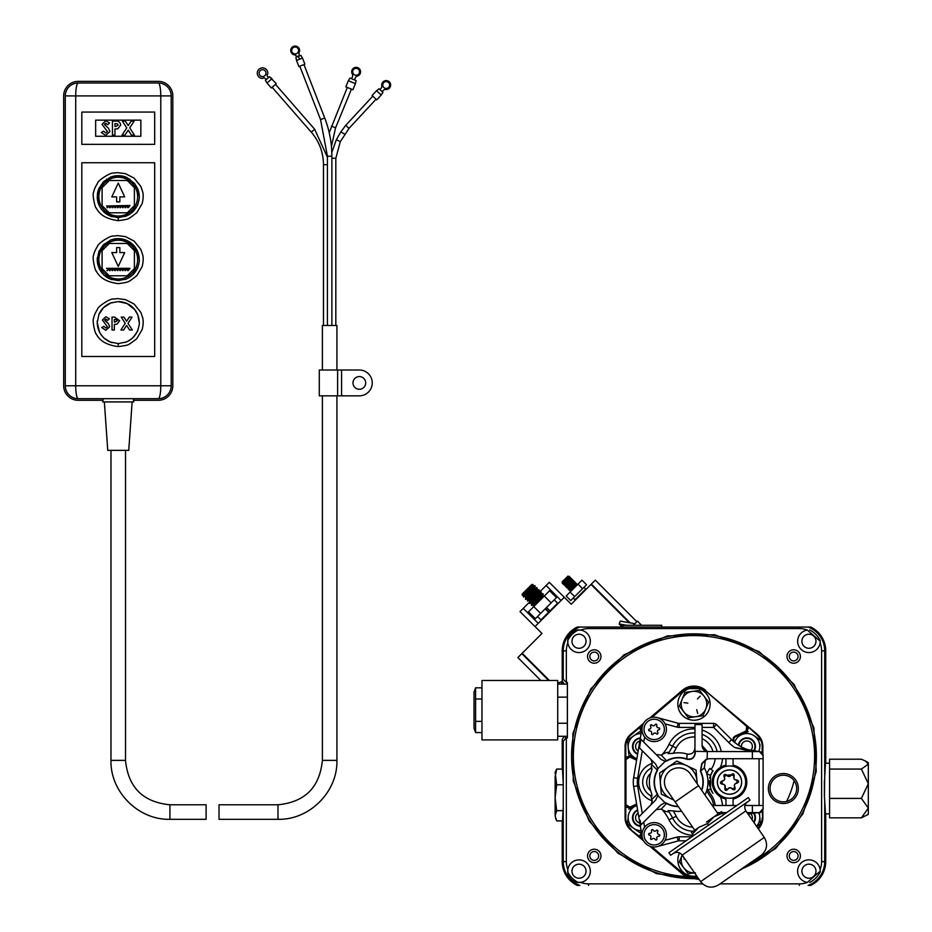 <?xml version="1.0" encoding="UTF-8"?>
<svg xmlns="http://www.w3.org/2000/svg" width="932" height="932" viewBox="0 0 932 932"><rect width="100%" height="100%" fill="white"/><g stroke="black" fill="none" stroke-linecap="round" stroke-linejoin="round"><path stroke-width="1.4" d="M820.125 869.591A11.3 11.3 0 0 0 797.641 870.663A11.3 11.3 0 0 0 807.345 882.383L820.242 871.187L820.125 869.591A22.228 22.228 0 0 0 821.605 861.634L821.605 650.827L825.717 650.827L825.717 763.203L825.717 650.827A26.341 26.341 0 0 0 810.735 627.061L577.211 627.061A26.341 26.341 0 0 0 562.229 650.827L562.229 680.791L562.672 650.827L566.341 650.827L566.341 682.399L563.243 679.288L563.243 650.827A25.327 25.327 0 0 1 579.832 627.061L661.685 627.061L661.685 625.279L622.926 625.279L622.926 627.061M661.685 627.061L808.114 627.061A25.327 25.327 0 0 1 824.703 650.827L824.703 776.962L825.496 763.203M562.462 769.075L563.243 783.393L563.243 741.091L566.341 737.981L566.341 861.634L562.229 861.634L562.229 820.894L562.229 861.634A26.341 26.341 0 0 0 577.211 885.4L579.832 885.4A25.327 25.327 0 0 1 563.243 861.634L563.243 806.564L562.462 820.894M567.378 710.196L567.378 682.399L567.378 737.981L566.341 737.981M557.72 684.088L567.378 684.088L567.378 682.399L566.341 682.399M808.114 885.4L810.735 885.4A26.341 26.341 0 0 0 825.717 861.634L825.717 813.834L825.717 861.634L824.703 861.634A25.327 25.327 0 0 1 808.114 885.4L810.735 885.4C820.288 880.356 825.286 872.434 825.717 861.634M815.966 871.187A7.025 7.025 0 0 1 808.929 878.224A7.025 7.025 0 0 1 801.904 871.187A7.025 7.025 0 0 1 808.929 864.162A7.025 7.025 0 0 1 815.966 871.187A7.025 7.025 0 0 0 805.423 865.106A7.025 7.025 0 0 0 805.423 877.28A7.025 7.025 0 0 0 815.966 871.187M586.042 871.187A7.025 7.025 0 0 1 579.005 878.224A7.025 7.025 0 0 1 571.98 871.187A7.025 7.025 0 0 1 579.005 864.162A7.025 7.025 0 0 1 586.042 871.187A7.025 7.025 0 0 0 575.498 865.106A7.025 7.025 0 0 0 575.498 877.28A7.025 7.025 0 0 0 586.042 871.187M815.966 641.263A7.025 7.025 0 0 1 808.929 648.288A7.025 7.025 0 0 1 801.904 641.263A7.025 7.025 0 0 1 808.929 634.238A7.025 7.025 0 0 1 815.966 641.263A7.025 7.025 0 0 0 805.423 635.181A7.025 7.025 0 0 0 805.423 647.356A7.025 7.025 0 0 0 815.966 641.263M586.042 641.263A7.025 7.025 0 0 1 579.005 648.288A7.025 7.025 0 0 1 571.98 641.263A7.025 7.025 0 0 1 579.005 634.238A7.025 7.025 0 0 1 586.042 641.263A7.025 7.025 0 0 0 575.498 635.181A7.025 7.025 0 0 0 575.498 647.356A7.025 7.025 0 0 0 586.042 641.263M786.62 801.427A103.079 103.079 0 0 0 794.111 780.678M563.243 741.091C562.893 755.992 562.555 755.503 562.229 739.589L562.229 769.075L562.229 739.589M564.128 736.292L562.229 739.542M563.243 806.564L563.243 783.393M590.317 871.187A11.3 11.3 0 0 0 579.809 859.921A11.3 11.3 0 0 0 567.821 869.591A11.3 11.3 0 0 0 580.601 882.383A11.3 11.3 0 0 0 590.317 871.187M566.341 861.634A22.228 22.228 0 0 0 567.821 869.591C567.856 878.061 572.12 882.324 580.601 882.383A22.228 22.228 0 0 0 588.57 883.862L588.57 885.4M562.229 861.634L562.229 861.634C562.66 872.434 567.658 880.356 577.211 885.4L579.832 885.4M824.703 776.962L824.436 796.557L825.496 813.834M807.345 630.079A11.3 11.3 0 0 0 808.405 652.551A11.3 11.3 0 0 0 820.242 641.263L807.345 630.079A22.228 22.228 0 0 0 799.376 628.599L588.57 628.599A22.228 22.228 0 0 0 580.601 630.079C572.132 630.114 567.868 634.377 567.821 642.859A11.3 11.3 0 0 0 579.809 652.54A11.3 11.3 0 0 0 580.601 630.079A11.3 11.3 0 0 0 567.821 642.859A22.228 22.228 0 0 0 566.341 650.827M821.605 650.827A22.228 22.228 0 0 0 820.125 642.859L820.242 641.263M825.717 650.827C825.286 640.028 820.288 632.106 810.735 627.061L808.114 627.061M579.832 627.061L577.211 627.061C567.658 632.106 562.66 640.028 562.229 650.827L562.229 680.849L564.128 684.088M598.67 656.512A4.415 4.415 0 0 0 592.041 652.68A4.415 4.415 0 0 0 592.041 660.334A4.415 4.415 0 0 0 598.67 656.512M600.965 656.512A6.722 6.722 0 0 0 590.888 650.687A6.722 6.722 0 0 0 590.888 662.326A6.722 6.722 0 0 0 600.965 656.512M798.107 855.949A4.415 4.415 0 0 0 791.489 852.128A4.415 4.415 0 0 0 791.489 859.77A4.415 4.415 0 0 0 798.107 855.949M800.413 855.949A6.722 6.722 0 0 0 790.336 850.135A6.722 6.722 0 0 0 790.336 861.762A6.722 6.722 0 0 0 800.413 855.949M598.67 855.949A4.415 4.415 0 0 0 592.041 852.128A4.415 4.415 0 0 0 592.041 859.77A4.415 4.415 0 0 0 598.67 855.949M600.965 855.949A6.722 6.722 0 0 0 590.888 850.135A6.722 6.722 0 0 0 590.888 861.762A6.722 6.722 0 0 0 600.965 855.949M798.107 656.512A4.415 4.415 0 0 0 791.489 652.68A4.415 4.415 0 0 0 791.489 660.334A4.415 4.415 0 0 0 798.107 656.512M800.413 656.512A6.722 6.722 0 0 0 790.336 650.687A6.722 6.722 0 0 0 790.336 662.326A6.722 6.722 0 0 0 800.413 656.512M562.229 650.827L562.823 650.827L563.243 679.288M798.34 788.519A14.982 14.982 0 0 0 775.867 775.541A14.982 14.982 0 0 0 775.867 801.497A14.982 14.982 0 0 0 798.34 788.519M686.674 876.616A120.612 120.612 0 0 1 674.558 637.185A120.612 120.612 0 0 1 750.213 862.927M698.487 878.55A122.407 122.407 0 0 1 571.572 756.225A122.407 122.407 0 0 1 812.11 724.199A122.407 122.407 0 0 1 741.324 869.102M796.662 788.519A13.304 13.304 0 0 1 776.706 800.04A13.304 13.304 0 0 1 776.706 776.997A13.304 13.304 0 0 1 796.662 788.519M762.411 817.748A15.529 15.529 0 0 1 758.089 828.501A15.506 15.506 0 0 0 762.376 817.748M625.535 757.669L625.535 746.45L625.558 757.611M625.558 759.37L625.558 804.829M625.558 806.588L625.558 817.748L625.535 806.529M640.179 727.181L641.134 726.366M682.748 690.903A17.3 17.3 0 0 1 686.371 688.527M702.332 688.934A17.3 17.3 0 0 1 705.198 690.903M746.812 726.366L747.767 727.181M689.633 875.672L686.558 875.672L682.923 873.773A17.568 17.568 0 0 1 682.573 873.494L682.271 873.855A18.046 18.046 0 0 0 697.917 877.723L684.904 875.556A3.099 3.099 -164.8 0 0 686.465 875.975A3.099 3.099 -95.2 0 1 684.904 875.556L684.973 875.218A1.549 1.002 -58.4 0 0 685.766 875.206L686.465 875.975L697.555 877.198M643.057 839.825L640.96 838.031L642.731 839.021M651.829 846.78L682.83 873.191A17.172 17.172 0 0 0 683.168 873.47L685.766 875.206M651.002 846.582L682.83 873.191M636.673 804.409L629.974 807.531L625.558 804.724L625.558 759.475L629.974 756.668L636.673 759.79M625.756 757.285L625.756 746.45L625.756 757.285L629.659 756.167L636.731 759.475M636.603 760.197L629.799 757.029L629.659 756.167M762.714 810.339L762.714 817.748L762.19 811.155A4.031 4.031 0 0 0 762.889 809.908M757.961 828.315A15.308 15.308 0 0 0 762.19 817.748M694.957 727.403L679.218 727.403L679.218 723.372L713.644 723.372A4.031 4.031 0 0 1 716.487 724.56L731.608 739.682A40.658 40.658 0 0 0 759.079 751.565A40.658 40.658 0 0 1 732.96 740.963L733.135 738.936A3.472 3.472 0 0 1 735.127 736.105L746.113 730.979L746.73 726.471L705.373 690.705L746.986 726.168L746.287 731.34L735.43 736.746A2.761 2.761 0 0 0 733.845 739.006L733.333 741.301M746.73 726.471L747.581 726.249L756.807 734.789L747.581 726.249M698.301 688.527L701.47 688.212C696.472 686.383 691.474 686.383 686.465 688.212L689.633 688.527M686.232 689.913L683.168 690.728A17.172 17.172 0 0 0 682.83 691.008L682.573 690.705A17.568 17.568 0 0 1 682.923 690.426L684.904 688.643A3.099 3.099 -84.8 0 1 686.465 688.212A3.099 3.099 -15.2 0 0 684.904 688.643L703.043 688.643L705.023 690.426A17.568 17.568 0 0 1 705.373 690.705L757.25 734.288A15.984 15.984 0 0 1 762.865 746.45L762.865 754.221M701.47 688.212A3.099 3.099 84.8 0 1 703.043 688.643A3.099 3.099 15.2 0 0 701.47 688.224M682.83 691.008L651.829 717.419M642.731 725.178L640.96 726.168L643.057 724.374M643.639 840.932L630.696 829.911A15.984 15.984 0 0 1 625.081 817.748L625.081 746.45A15.984 15.984 0 0 1 630.696 734.288L643.639 723.267M649.802 718.001L682.271 690.344A18.046 18.046 0 0 1 705.675 690.344M684.973 688.981L686.558 688.527L685.055 689.913M705.116 691.008A17.172 17.172 0 0 0 704.778 690.728L701.714 689.913M702.891 689.913L702.18 688.993A1.549 1.002 -58.4 0 1 702.973 688.981L702.18 688.993M733.845 739.006L733.624 741.557M757.25 734.288L757.145 734.404A15.832 15.832 0 0 1 762.714 746.45L762.19 746.45A15.308 15.308 0 0 0 756.807 734.789M748.524 727.729L746.858 731.41L735.43 736.746M762.865 809.978L762.865 817.748A15.984 15.984 0 0 1 758.357 828.874M762.865 817.748L762.714 817.748A15.832 15.832 0 0 1 758.264 828.746M685.055 874.286L686.232 874.286M641.216 726.471L641.577 730.839M629.799 757.029L625.954 759.475L625.954 804.724L629.799 807.17L636.603 804.001L641.577 833.359L641.216 837.728M722.533 805.481A28.671 28.671 0 0 0 720.343 796.744M720.343 767.455A28.671 28.671 0 0 0 722.533 758.718M641.134 837.833L640.179 837.018M686.371 875.661A17.3 17.3 0 0 1 685.614 875.264M682.271 873.855L649.802 846.198M639.422 836.458L640.366 837.95L630.801 829.795L639.422 836.458L641.449 832.614M630.696 829.911L630.801 829.795A15.832 15.832 0 0 1 625.232 817.748L625.756 817.748A15.308 15.308 0 0 0 631.139 829.398M636.731 804.724L629.659 808.032L625.756 806.914L625.756 817.748M625.081 817.748L625.232 805.236L625.756 806.914M640.366 837.95L640.96 838.031L641.507 832.94M641.449 731.585L639.422 727.729L631.139 734.789A15.308 15.308 0 0 0 625.756 746.45M641.507 731.259L640.96 726.168L639.422 727.729M639.841 741.091A5.487 5.487 0 0 0 638.152 751.099M637.698 753.778A8.073 8.073 0 0 1 640.296 738.412M638.152 813.1A5.487 5.487 0 0 0 639.841 823.107M640.296 825.787A8.073 8.073 0 0 1 637.698 810.409M750.679 750.411A5.487 5.487 0 0 0 746.66 740.963A5.487 5.487 0 0 0 741.406 746.905M738.866 745.437A8.073 8.073 0 0 1 747.382 738.389A8.073 8.073 0 0 1 753.545 751.017M751.996 819.729A5.487 5.487 0 0 0 750.679 813.776M753.545 813.182A8.073 8.073 0 0 1 753.662 822.129M758.741 812.646A12.92 12.92 0 0 1 759.755 816.63L760.396 824.051L756.772 826.591L760.396 824.051L760.279 822.723M759.394 812.611L759.755 816.63A12.92 12.92 0 0 1 756.563 826.3M754.081 813.1A8.574 8.574 0 0 1 753.976 822.572M641.123 830.668A12.92 12.92 0 0 1 633.655 828.327L627.551 824.051L628.191 816.63A12.92 12.92 0 0 1 636.871 805.539M641.321 831.88L639.76 832.614L633.655 828.327A12.92 12.92 0 0 1 628.191 816.63L628.366 814.638M640.377 826.3A8.574 8.574 0 0 1 637.604 809.896M627.551 824.051L631.127 826.567M636.183 830.109L639.76 832.614M628.844 809.197L635.601 806.04M639.76 731.585L641.321 732.319L639.76 731.585L633.655 735.861L639.76 731.585M636.871 758.66A12.92 12.92 0 0 1 628.191 747.569L627.551 740.148L633.655 735.861A12.92 12.92 0 0 0 628.191 747.569L628.727 753.673M628.646 739.379L627.551 740.148L627.667 741.476M641.123 733.531A12.92 12.92 0 0 0 633.655 735.861M637.604 754.291A8.574 8.574 0 0 1 640.377 737.899M635.601 758.159L628.844 755.002M738.4 745.146A8.574 8.574 0 0 1 749.922 738.424A8.574 8.574 0 0 1 754.081 751.099M734.614 742.396A12.92 12.92 0 0 1 759.755 747.569A12.92 12.92 0 0 1 758.741 751.553M760.023 744.493L759.755 747.569M754.291 735.861L760.396 740.148L754.291 735.861M741.418 734.742L748.186 731.585M171.208 385.766L160.782 385.766A12.92 2.493 90 0 1 158.289 398.686A12.92 12.92 0 0 0 171.208 385.766L171.208 95.914A12.92 12.92 0 0 0 158.289 82.995L78.206 82.995A12.92 12.92 0 0 0 65.287 95.914L75.713 95.914L75.713 385.766L160.782 385.766L160.782 95.914L171.208 95.914A12.92 12.92 0 0 0 158.289 82.995L78.206 82.995A12.92 12.92 0 0 0 65.287 95.914L65.287 385.766A12.92 12.92 0 0 0 78.206 398.686L103.091 398.686L103.091 400.294L78.206 400.294A14.528 14.528 0 0 1 63.679 385.766L63.679 95.914A14.528 14.528 0 0 1 78.206 81.375L158.289 81.375A14.528 14.528 0 0 1 172.816 95.914L172.816 385.766A14.528 14.528 0 0 1 158.289 400.294L133.404 400.294L133.404 398.686M129.932 179.212A33.89 33.89 0 0 1 127.94 179.876M108.555 179.876A33.89 33.89 0 0 1 106.563 179.212M110.617 177.092A30.663 30.663 0 0 0 113.949 177.756M122.546 177.756A30.663 30.663 0 0 0 125.878 177.092M122.605 176.113A29.055 29.055 0 0 1 113.89 176.113M133.754 400.294L133.754 401.913L102.753 401.913L102.753 400.294M132.134 401.913L128.744 450.354L107.751 450.354L104.361 401.913M206.112 804.77L206.112 819.31L169.915 819.31L169.915 804.77L206.112 804.77M158.289 398.686L78.206 398.686A12.92 2.493 -90 0 1 75.713 385.766L65.287 385.766A12.92 12.92 0 0 0 78.206 398.686A12.92 12.92 0 0 1 65.287 385.766M81.818 356.502L154.677 356.502L154.677 162.739L81.818 162.739L81.818 356.502M118.248 346.611C106.959 345.143 99.619 340.914 96.241 333.924C95.588 335.415 91.732 319.967 93.759 317.905C93.794 316.251 95.041 313.373 97.487 309.238C97.802 306.442 110.524 298.252 113.366 299.032L117.653 298.59L125.494 299.626L134.103 304.042L140.814 312.313L142.736 317.917C143.493 321.144 143.295 325.035 142.142 329.578L136.748 338.724L130.037 343.768C128.15 344.001 131.703 344.887 118.248 346.611L118.248 343.582L126.263 341.997C129.059 340.914 134.534 336.58 133.078 337.442C140.79 327.26 136.247 332.083 137.621 330.674C137.505 331.617 139.905 323.334 139.241 322.612L137.843 315.063L134.744 309.61L127.078 303.552L118.271 301.607L110.698 303.005L103.405 307.758L98.874 314.527L97.254 322.623L99.503 332.037C100.54 334.483 105.281 339.586 104.337 338.316L110.221 341.986L118.248 343.582M118.248 283.643C106.959 282.163 99.619 277.946 96.241 270.956C95.588 272.447 91.732 256.999 93.759 254.925C93.794 253.283 95.041 250.393 97.487 246.269C97.802 243.473 110.524 235.283 113.366 236.064L117.653 235.61L125.494 236.646L134.103 241.073L140.814 249.345L142.736 254.949C143.493 258.176 143.295 262.067 142.142 266.599L136.748 275.755L130.037 280.8C128.15 281.033 131.703 281.918 118.248 283.643M118.248 220.663C106.959 219.195 99.619 214.966 96.241 207.987C95.588 209.479 91.732 194.031 93.759 191.957C93.794 190.314 95.041 187.425 97.487 183.301C97.802 180.505 110.524 172.315 113.366 173.096L117.653 172.641L125.494 173.678L134.103 178.105L140.814 186.377L142.736 191.969C143.493 195.207 143.295 199.087 142.142 203.63L136.748 212.776L130.037 217.82C128.15 218.053 131.703 218.938 118.248 220.663L118.248 217.645L126.263 216.049C129.059 214.966 134.534 210.632 133.078 211.506C140.79 201.324 136.247 206.147 137.621 204.737C137.505 205.669 139.905 197.386 139.241 196.664L137.843 189.114L134.744 183.674L127.078 177.604L118.271 175.659L110.698 177.068L103.405 181.81L98.874 188.579L97.254 196.675L99.503 206.1C100.54 208.547 105.281 213.649 104.337 212.38L110.221 216.049L118.248 217.645M125.086 216.492A20.993 20.993 0 0 0 137.621 204.737M139.241 196.652A20.993 20.993 0 0 0 138.355 190.641M138.099 189.825A20.993 20.993 0 0 0 137.656 188.637M127.078 177.604A20.993 20.993 0 0 0 110.232 177.255M99.153 187.926A20.993 20.993 0 0 0 97.347 194.672M97.254 196.64A20.993 20.993 0 0 0 112.213 216.76M118.248 280.614L126.263 279.017C129.059 277.934 134.534 273.6 133.078 274.474C140.79 264.292 136.247 269.115 137.621 267.705C137.505 268.649 139.905 260.354 139.241 259.632L137.843 252.083L134.744 246.642L127.078 240.584L118.271 238.627L110.698 240.037L103.405 244.778L98.874 251.558L97.254 259.644L99.503 269.068C100.54 271.515 105.281 276.618 104.337 275.348L110.221 279.017L118.248 280.614M125.086 279.472A20.993 20.993 0 0 0 138.355 253.609M138.099 252.793A20.993 20.993 0 0 0 110.232 240.223M99.153 250.906A20.993 20.993 0 0 0 98.874 251.558M97.347 257.64A20.993 20.993 0 0 0 112.213 279.728M125.086 342.44A20.993 20.993 0 0 0 137.621 330.674M139.241 322.589A20.993 20.993 0 0 0 138.355 316.577M138.099 315.762A20.993 20.993 0 0 0 137.656 314.585M137.633 314.55A20.993 20.993 0 0 0 118.271 301.607M112.224 302.481A20.993 20.993 0 0 0 98.874 314.527M97.347 320.62A20.993 20.993 0 0 0 112.213 342.696M105.794 319.07L104.955 320.526L108.38 323.684L109.708 326.654L105.829 330.324L101.763 327.575L103.801 326.351L105.922 328.006L107.39 326.783L102.427 320.026L105.817 316.752L109.382 318.802L107.646 320.387L105.794 319.07L104.745 319.909L108.38 323.684M114.345 324.371L114.345 329.998L112.026 329.998L112.026 317.078L114.613 317.078L119.646 320.748L116.978 324.173L114.345 324.371M115.172 322.053L117.327 320.748L116.721 319.653L114.345 319.396L114.345 322.053L115.172 322.053M105.922 328.006L107.39 326.783M125.237 323.322L121.183 317.078L123.909 317.078L126.612 321.225L129.315 317.078L132.053 317.078L127.975 323.322L132.321 329.998L129.583 329.998L126.612 325.419L123.63 329.998L120.892 329.998L125.237 323.322M154.677 144.344L154.677 112.061L81.818 112.061L81.818 144.344L154.677 144.344M95.647 136.27L140.849 136.27L140.849 120.135L95.647 120.135L95.647 136.27M105.677 123.269L104.78 124.853L108.485 128.267L109.929 131.482L105.735 135.466L101.32 132.484L103.534 131.156L105.817 132.95L107.425 131.622L102.042 124.306L105.712 120.752L109.568 122.977L107.693 124.702L105.677 123.269L104.547 124.177L106.679 126.659M114.951 129L114.951 135.105L112.446 135.105L112.446 121.113L115.242 121.113C118.446 120.776 120.263 122.092 120.694 125.086L117.805 128.791L114.951 129M115.848 126.496L118.189 125.086L117.525 123.898L114.951 123.618L114.951 126.496L115.848 126.496M105.817 132.95L107.425 131.622M134.126 121.113L129.723 127.882L134.418 135.105L131.459 135.105L128.232 130.154L125.005 135.105L122.045 135.105L126.752 127.87L122.348 121.113L125.319 121.113L128.232 125.599L131.167 121.113L134.126 121.113M137.621 259.62A19.374 19.374 0 0 0 108.555 242.844A19.374 19.374 0 0 0 108.555 276.408A19.374 19.374 0 0 0 137.621 259.62M134.394 250.638L134.394 268.602L127.23 275.767L109.265 275.767L102.101 268.602L102.101 250.638L109.265 243.473L127.23 243.473L134.394 250.638M129.991 268.311L106.504 268.311L108.59 268.824L106.865 270.56L109.324 268.824L111.176 268.824L109.44 270.56L111.898 268.824L113.751 268.824L112.026 270.56L114.485 268.824L116.337 268.824L114.613 270.56L117.071 268.824L118.923 268.824L117.199 270.56L119.657 268.824L121.51 268.824L119.774 270.56L122.232 268.824L124.096 268.824L122.36 270.56L124.818 268.824L126.67 268.824L124.946 270.56L127.404 268.824L129.257 268.824L127.533 270.56L128.255 270.56L129.991 268.311L127.533 270.56M118.248 266.389L124.69 252.584L119.855 252.584L119.855 247.597L116.64 247.597L116.64 252.584L111.805 252.584L118.248 266.389L111.805 252.584L116.64 252.584M124.946 270.56L125.68 270.56M122.36 270.56L123.094 270.56M119.774 270.56L120.508 270.56M117.199 270.56L117.921 270.56M114.613 270.56L115.347 270.56M112.026 270.56L112.76 270.56M109.44 270.56L110.174 270.56M106.865 270.56L107.588 270.56M119.855 247.597L116.64 247.597M137.621 196.652A19.374 19.374 0 0 0 108.555 179.864A19.374 19.374 0 0 0 108.555 213.428A19.374 19.374 0 0 0 137.621 196.652M127.23 212.799L109.265 212.799L102.101 205.634L102.101 187.67L109.265 180.505L127.23 180.505L134.394 187.67L134.394 205.634L127.23 212.799M116.64 201.871L119.855 201.871L119.855 196.897L124.69 196.897L118.248 183.08L111.805 196.897L116.64 196.897L116.64 201.871L119.855 201.871M106.504 205.995L108.59 205.995L106.959 207.626L109.324 205.995L111.176 205.995L109.545 207.626L111.898 205.995L113.751 205.995L112.131 207.626L114.485 205.995L116.337 205.995L114.706 207.626L117.071 205.995L118.923 205.995L117.292 207.626L119.657 205.995L121.51 205.995L119.879 207.626L122.232 205.995L124.096 205.995L122.465 207.626L124.818 205.995L126.67 205.995L125.039 207.626L127.404 205.995L129.257 205.995L127.626 207.626L128.36 207.626L129.991 205.471L106.504 205.995M124.69 196.897L118.248 183.08L111.805 196.897L116.64 196.897M108.59 205.995L106.959 207.626L107.693 207.626M109.545 207.626L110.279 207.626M112.131 207.626L112.854 207.626M114.706 207.626L115.44 207.626M117.292 207.626L118.026 207.626M119.879 207.626L120.612 207.626M122.465 207.626L123.187 207.626M125.039 207.626L125.773 207.626M127.626 207.626L129.991 205.471M383.273 90.427A3.099 3.099 0 0 1 385.813 89.449A4.439 4.439 0 0 0 390.636 85.045A4.439 4.439 0 0 0 385.86 80.595A4.439 4.439 0 0 0 381.805 85.721A3.099 3.099 0 0 1 381.013 88.307L379.86 89.554L382.132 91.662L383.273 90.427A3.099 3.099 0 0 1 385.813 89.449M389.634 85.022A3.437 3.437 0 0 0 384.473 82.051A3.437 3.437 0 0 0 384.473 88.004A3.437 3.437 0 0 0 389.634 85.022M267.496 76.389A1.549 1.549 0 0 1 267.624 74.199L267.74 74.094A5.266 5.266 0 0 0 263.08 67.908A5.266 5.266 0 0 0 257.29 73.046A5.266 5.266 0 0 0 262.871 78.404L262.987 78.311A1.549 1.549 0 0 1 265.177 78.439L266.202 79.593L268.533 77.554L267.496 76.389A1.549 1.549 0 0 1 267.624 74.199M265.993 73.15A3.437 3.437 0 0 0 260.832 70.168A3.437 3.437 0 0 0 260.832 76.121A3.437 3.437 0 0 0 265.993 73.15M294.419 54.883A3.099 3.099 0 0 1 296.632 56.456L299.801 55.803L299.347 54.976A3.099 3.099 0 0 1 299.23 52.262A4.439 4.439 0 0 0 296.586 46.297A4.439 4.439 0 0 0 290.854 49.419A4.439 4.439 0 0 0 294.419 54.883M291.704 50.503A3.448 3.448 0 0 0 296.877 53.485A3.448 3.448 0 0 0 296.877 47.52A3.448 3.448 0 0 0 291.704 50.503M296.889 56.934L299.801 55.803M300.861 55.396L302.504 58.087L296.493 60.417L295.887 57.33M296.493 60.417L298.881 66.556L304.88 64.226L302.504 58.087M331.874 325.489L331.874 156.226L327.423 156.226L320.561 119.622L299.801 66.195M322.379 395.844L322.379 760.372C319.746 787.33 304.95 802.137 277.981 804.77L219.032 804.77L219.032 819.31L277.981 819.31C309.471 820.125 337.733 791.862 336.918 760.372L336.918 395.844M359.333 395.844A12.92 12.92 0 0 0 372.252 382.924A12.92 12.92 0 0 0 359.333 370.016L341.59 370.016L341.59 395.844L359.333 395.844L337.617 395.844L337.617 370.016L341.59 370.016M365.682 382.924A6.338 6.338 0 0 0 356.164 377.437A6.338 6.338 0 0 0 356.164 388.423A6.338 6.338 0 0 0 365.682 382.924M337.617 370.016L319.28 370.016L319.28 395.844L337.617 395.844M322.379 370.016L322.379 325.489L336.918 325.489L336.918 370.016M354.486 79.907L355.313 77.892A3.099 3.099 0 0 1 357.34 76.075A4.439 4.439 0 0 0 360.3 70.261A4.439 4.439 0 0 0 354.253 67.78A4.439 4.439 0 0 0 352.273 74.001A3.099 3.099 0 0 1 352.447 76.715L351.62 78.731M359.566 71.799A3.437 3.437 0 0 0 354.416 68.828A3.437 3.437 0 0 0 354.416 74.781A3.437 3.437 0 0 0 359.566 71.799M355.313 77.892A3.099 3.099 0 0 1 357.34 76.075M352.273 74.001A3.099 3.099 0 0 1 352.447 76.715M348.335 80.734L350.013 78.067L356.094 80.56L355.418 83.635L348.335 80.734L345.83 86.827L352.925 89.74L355.418 83.635M329.229 132.717L347.31 87.433M267.018 83.006L271.352 87.969L276.28 83.67L269.499 76.727L265.399 80.303L269.499 76.727L271.946 78.707L267.018 83.006L265.387 80.303M323.474 325.489L323.474 164.684C323.334 152.382 319.28 141.548 311.3 132.193L272.132 87.282M331.874 158.242L335.823 158.242L335.823 325.489M331.815 152.487L336.405 139.555L340.844 131.913L345.737 125.331L372.777 96.194M376.551 90.707L372.066 95.53L376.749 99.875L381.235 95.052L376.551 90.707L379.056 88.808M382.726 92.21L379.056 88.796L382.726 92.21M557.72 680.477L481.972 680.477L481.972 739.903L557.72 739.903L557.72 680.477M539.814 591.797L549.286 582.325L571.211 604.239L591.016 584.446L629.275 622.704L591.016 584.446L595.303 580.147L636.882 621.726M546.082 585.529L561.064 600.511M564.268 597.296L534.991 626.572L520.021 611.59L529.539 602.072M626.514 625.279L619.163 623.986L620.258 621.108L634.913 623.694M540.805 680.477L517.889 657.561L521.838 653.612L548.703 680.477M521.838 653.612L541.981 633.469L535.038 626.525M558.699 684.088L558.501 682.865L561.309 681.851L561.681 684.088M561.309 681.851L563.545 684.088M633.329 625.279L637.453 621.155L641.577 625.279M619.163 623.986L622.238 627.061M620.199 624.172L622.926 626.898M543.95 617.625L555.367 606.208M570.104 592.053L574.671 596.62L570.722 600.569L566.155 596.002L581.976 580.182L586.543 584.748L582.582 588.709L578.015 584.143M574.671 596.62L582.582 588.709M527.011 589.257L531.799 584.469L532.999 584.469L522.211 595.257L522.211 594.057L527.011 589.257M533.768 606.569L540.618 613.419L535.352 618.697L528.502 611.846L533.768 606.569L549.589 590.748L556.439 597.598L551.173 602.876L544.323 596.026M533.663 605.485L533.069 605.066L542.808 595.327L543.228 595.921L533.663 605.485L533.547 606.802L539.045 601.303M540.618 613.419L551.173 602.876M546.548 607.501L549.95 610.891L557.639 603.202L554.237 599.8M549.95 610.891L548.633 612.207L545.243 608.806M537.543 616.495L540.944 619.897L548.633 612.207M545.43 608.608L548.832 612.009M573.262 598.029L574.974 599.742L585.704 589.024L583.98 587.3M522.922 594.919L532.661 585.18L533.081 585.762L523.516 595.327L522.211 595.257M523.516 595.327L523.365 597.039L534.782 585.622L535.224 586.065L524.949 596.946L535.224 586.065M534.7 587.207L535.108 587.801L525.543 597.365L524.949 596.946M525.392 599.066L536.809 587.649L537.263 588.092L525.846 599.509L525.543 597.365M526.988 598.985L527.57 599.393L537.135 589.828L536.727 589.234L525.846 599.509M527.57 599.393L527.419 601.093L538.836 589.676L539.29 590.131L529.015 601.012L539.29 590.131M543.344 594.185L531.927 605.602L531.485 605.159L542.902 593.742L543.344 594.185M542.902 593.742L541.189 593.882L531.624 603.447L531.485 605.159M540.781 593.3L529.9 603.575L541.317 592.158L541.189 593.882M540.875 591.715L539.162 591.855L529.597 601.42L529.458 603.132L540.875 591.715L541.317 592.158M562.264 583.234L568.24 576.384L569.452 576.535L562.509 583.479L569.207 576.291M569.149 577.199L563.173 583.176L569.452 576.535M563.406 584.376L570.594 577.677L563.65 584.62L563.499 583.42M567.972 588.942L573.949 582.092L575.16 582.244L568.217 589.187L574.916 581.999M574.858 582.908L568.881 588.884L575.16 582.244M569.114 590.084L576.302 583.385L569.359 590.329L569.207 589.129M569.871 583.898L572.574 580.624L566.598 586.601L569.871 583.898M566.924 586.845L566.831 587.801L574.019 581.102L567.739 587.743L574.019 581.102M568.45 582.477L571.735 578.819L568.45 582.477M565.456 585.459L571.433 579.483M565.689 586.659L572.877 579.96L565.934 586.904L565.782 585.704M565.002 579.028C575.102 568.928 554.901 589.129 565.002 579.028M577.292 584.865L570.838 591.319M570.349 590.271L577.199 584.282L570.256 591.226L570.349 590.271M567.588 581.615L570.291 578.341L564.314 584.317L567.588 581.615M564.641 584.562L564.547 585.517L571.491 578.574L570.524 578.667M710.114 704.079A16.147 16.147 0 0 0 685.894 690.099A16.147 16.147 0 0 0 685.894 718.059A16.147 16.147 0 0 0 710.114 704.079M716.382 772.71A16.147 16.147 0 0 0 727.962 798.165A16.147 16.147 0 0 0 744.214 775.412A16.147 16.147 0 0 0 716.382 772.71M679.533 852.897A16.147 16.147 0 0 0 696.74 876.022M741.627 783.288A12.163 12.163 0 0 1 723.314 792.549A12.163 12.163 0 0 1 722.684 772.034A12.163 12.163 0 0 1 741.534 780.189A12.163 12.163 0 0 0 722.684 772.034A12.163 12.163 0 0 0 723.314 792.549A12.163 12.163 0 0 0 741.627 783.288M746.509 798.817L748.268 797.594L750.027 800.145L670.679 855.261L668.908 852.71L746.509 798.817M764.287 837.425L700.631 881.637C705.734 887.648 711.733 888.72 718.607 884.876L761.048 855.401C767.059 850.299 768.131 844.299 764.287 837.425L745.868 810.898C743.946 807.462 744.482 804.467 747.487 801.904M678.391 806.646A24.558 24.558 0 0 1 666.578 803.466L661.266 809.092L656.105 809.71L660.835 804.992L664.982 802.662L666.729 803.209A24.255 24.255 0 0 0 678.181 806.343M666.578 803.466L664.889 802.965M710.557 775.296L706.794 773.84A22.939 22.939 0 0 1 709.776 768.434L713.015 770.834A18.908 18.908 0 0 0 710.557 775.296L710.557 788.903A18.908 18.908 0 0 0 713.015 793.365A18.908 18.908 0 0 1 712.351 792.41L709.648 785.758M709.706 778.185L710.044 776.81M710.242 776.181L712.351 771.789M709.345 780.713L709.462 784.662M752.392 758.718L763.11 758.718L763.11 755.607L759.44 751.588L752.392 751.588L752.392 758.718L709.625 758.718A6.093 6.093 0 0 0 705.373 760.442L704.301 767.863A29.311 29.311 0 0 1 704.988 795.019M710.557 788.903L706.794 790.359A22.939 22.939 0 0 0 709.776 795.765A19.735 19.735 0 0 1 713.551 805.481L717.605 805.481M704.301 767.863L700.386 771.277L701.726 763.658L705.093 760.291A6.408 6.408 0 0 1 707.143 758.904L707.33 751.53L702.087 745.495L702.087 724.56L694.957 724.56L694.957 751.308L707.143 751.588M681.595 811.259A29.311 29.311 0 0 1 673.195 810.887A53.474 53.474 0 0 1 676.213 816.234A19.735 19.735 0 0 0 692.686 827.22M693.187 831.274A23.766 23.766 0 0 1 672.589 818.005A49.443 49.443 0 0 0 668.093 810.584L673.195 810.887M661.266 809.092A32.119 32.119 0 0 0 662.151 809.64C665.681 811.644 667.883 812.273 668.757 811.504L668.093 810.584M733.088 805.481L733.088 799.015A17.289 17.289 0 0 0 733.088 765.184L733.088 758.718M763.11 758.718L763.11 808.603A4.031 4.031 0 0 1 763.052 809.256M657.876 717.757L678.158 723.244L677.11 727.135L665.075 723.884M642.078 836.319L633.644 786.515A26.457 26.457 0 0 1 633.644 777.684L642.078 727.88M657.876 846.431L678.158 840.955L677.11 837.064A8.062 8.062 0 0 1 679.218 836.785L691.835 836.785M644.629 827.22L643.756 822.071L640.901 824.75M640.156 820.335L640.925 824.902L660.835 804.992M640.901 739.414L639.468 747.93L642.288 750.749L637.616 778.36A22.426 22.426 0 0 0 637.616 785.839L642.288 813.438L645.55 810.188M641.134 739.519L660.835 759.207L656.105 754.489L661.266 755.106L666.729 760.99L664.982 761.526L666.578 760.733A24.558 24.558 0 0 1 686.884 758.963C691.602 759.755 694.293 757.739 694.957 752.939L694.957 751.308M694.957 736.967A19.735 19.735 0 0 0 676.213 747.965A53.474 53.474 0 0 1 673.195 753.312A29.311 29.311 0 0 1 687.152 754.046C691.742 754.629 694.352 752.613 694.957 747.965L694.957 752.939M673.195 753.312L668.093 753.615A49.443 49.443 0 0 0 672.589 746.194A23.766 23.766 0 0 1 694.957 732.936A23.766 23.766 0 0 0 672.589 746.194L676.213 747.965M668.093 753.615L668.757 752.683C667.894 751.926 665.693 752.543 662.151 754.559A32.119 32.119 0 0 0 661.266 755.106M717.139 751.588A23.766 23.766 0 0 0 702.087 734.358A23.766 23.766 0 0 1 717.139 751.588M702.087 745.495A6.093 6.093 0 0 0 707.33 751.53L752.392 751.588M712.992 751.588A19.735 19.735 0 0 0 702.087 738.703L702.087 734.358M695.26 751.588L695.26 752.939C694.561 757.972 691.742 760.069 686.791 759.242L687.152 754.046M664.889 761.234L660.835 759.207M651.713 764.718L652.225 763.378L651.06 759.522L655.569 764.03L657.806 768.411L657.316 770.007L651.713 764.718L651.084 768.213A15.658 15.658 0 0 0 651.084 795.975L651.887 794.448L651.864 796.394L650.851 795.858L651.713 799.481L657.573 794.041L658.109 795.788L657.316 794.192A24.558 24.558 0 0 1 657.316 770.007L657.573 770.147A24.255 24.255 0 0 0 657.573 794.041M650.722 790.895A29.311 29.311 0 0 1 650.722 773.304A11.627 11.627 0 0 0 650.722 790.895L651.887 794.448M651.887 769.75L651.864 767.805L651.084 768.213L651.887 769.75L650.722 773.304M657.806 795.788L655.569 800.169L651.06 804.677L652.225 800.821L651.713 799.481M655.569 764.03L639.492 747.953L640.156 743.841M657.806 768.411L657.573 770.147M664.982 761.526L658.109 768.411M679.218 727.403A8.062 8.062 0 0 1 677.11 727.135M734.742 747.546L751.332 751.576L759.079 751.576L734.742 747.546A44.689 44.689 0 0 1 728.766 742.524L713.644 727.403L702.087 727.403M763.11 755.607A4.031 4.031 0 0 0 762.213 753.079L762.19 746.45M761.083 752.112A4.031 4.031 0 0 0 760.326 751.774M747.266 812.902L751.658 812.622M751.332 812.622L759.079 812.622L747.79 813.671M761.094 812.087A4.031 4.031 0 0 1 759.079 812.622L759.079 812.634A40.658 40.658 0 0 0 748.326 814.428M747.056 812.611L759.463 812.611L763.11 808.603M708.297 789.777A21.343 21.343 0 0 0 711.058 794.81A21.343 21.343 0 0 1 715.159 805.481M715.159 758.718A21.343 21.343 0 0 1 711.058 769.389M686.034 840.815L679.218 840.815L679.218 836.785M726.645 812.611L722.16 812.611M720.063 812.611L717.209 812.611M744.948 805.481L763.11 805.481M712.258 805.481L736.909 805.481M725.958 758.718L725.958 765.184A17.289 17.289 0 0 0 725.958 799.015L725.958 805.481M707.143 758.904L709.625 758.718M707.994 758.939A6.093 6.093 0 0 0 705.314 760.5L705.373 760.442M705.314 760.5L701.947 763.879L705.314 760.5M701.947 763.879L700.654 771.148A24.558 24.558 0 0 1 701.784 790.406M672.217 799.295A18.372 18.372 0 0 1 669.537 798.025M660.555 785.105A18.372 18.372 0 0 1 660.31 782.146M667.021 767.91A18.372 18.372 0 0 1 669.456 766.221M685.137 764.904A18.372 18.372 0 0 1 687.816 766.162M696.798 779.094A18.372 18.372 0 0 1 697.043 782.053M664.982 802.662L658.109 795.788M656.105 809.71L655.441 810.386M655.569 800.169L639.492 816.246M651.06 804.677L650.163 805.574M648.136 756.609L651.06 759.522M659.006 846.011A12.209 12.209 0 0 0 661.487 825.018A12.209 12.209 0 0 0 642.066 833.371A12.209 12.209 0 0 0 659.006 846.011A12.209 12.209 0 0 1 642.066 833.371A12.209 12.209 0 0 1 661.487 825.018A12.209 12.209 0 0 1 659.006 846.011M649.616 833.336A0.92 0.92 0 0 0 648.625 834.14A0.92 0.92 0 0 0 649.406 835.154A1.829 1.829 0 0 1 650.641 838.031A0.92 0.92 0 0 0 650.839 839.289A0.92 0.92 0 0 0 652.097 839.126A1.829 1.829 0 0 1 655.208 839.487A0.92 0.92 0 0 0 656.396 839.953A0.92 0.92 0 0 0 656.885 838.765A1.829 1.829 0 0 1 658.761 836.26A0.92 0.92 0 0 0 659.751 835.456A0.92 0.92 0 0 0 658.971 834.443A1.829 1.829 0 0 1 657.736 831.577A0.92 0.92 0 0 0 657.538 830.307A0.92 0.92 0 0 0 656.268 830.482A1.829 1.829 0 0 1 653.169 830.109A0.92 0.92 0 0 0 651.969 829.655A0.92 0.92 0 0 0 651.491 830.831A1.829 1.829 0 0 1 649.616 833.336M666.287 727.764A12.209 12.209 0 0 1 649.546 740.684A12.209 12.209 0 0 1 646.726 719.737A12.209 12.209 0 0 1 666.287 727.764M651.55 733.402A0.92 0.92 0 0 0 652.062 734.579A0.92 0.92 0 0 0 653.239 734.101A1.829 1.829 0 0 1 656.338 733.682A0.92 0.92 0 0 0 657.608 733.833A0.92 0.92 0 0 0 657.794 732.564A1.829 1.829 0 0 1 658.982 729.674A0.92 0.92 0 0 0 659.74 728.649A0.92 0.92 0 0 0 658.738 727.857A1.829 1.829 0 0 1 656.827 725.387A0.92 0.92 0 0 0 656.314 724.211A0.92 0.92 0 0 0 655.126 724.688A1.829 1.829 0 0 1 652.027 725.108A0.92 0.92 0 0 0 650.757 724.956A0.92 0.92 0 0 0 650.583 726.226A1.829 1.829 0 0 1 649.394 729.115A0.92 0.92 0 0 0 648.637 730.14A0.92 0.92 0 0 0 649.639 730.933A1.829 1.829 0 0 1 651.55 733.402M563.301 784.767L556.684 784.767L555.134 772.372L556.684 769.075L555.134 776.915L555.134 815.78L556.684 820.894L563.033 820.894M556.684 784.767L555.134 797.722L556.684 810.677L555.134 815.78L556.008 819.543M563.208 810.677L556.684 810.677M563.033 769.075L556.684 769.075M728.661 770.042A12.093 12.093 0 0 1 740.392 787.377A12.093 12.093 0 0 1 719.504 788.88A12.093 12.093 0 0 1 728.661 770.042M734.905 787.26L735.01 787.377C733.88 785.093 734.567 783.672 737.072 783.148L736.897 783.136A2.528 2.528 0 0 0 734.905 787.26A7.456 7.456 0 0 1 732.307 789.008A2.528 2.528 0 0 0 727.741 789.334L727.694 789.497C725.76 791.058 724.805 790.604 724.84 788.111L724.933 787.971A2.528 2.528 0 0 0 722.358 784.173L722.195 784.208C719.877 783.323 719.807 782.274 721.974 781.051L722.137 781.063A2.528 2.528 0 0 0 724.141 776.938L724.036 776.81C723.64 774.364 724.514 773.77 726.657 775.04L726.727 775.191A2.528 2.528 0 0 0 731.294 774.865L726.739 775.203A7.456 7.456 0 0 0 724.141 776.938M727.95 788.915L729.488 787.785M729.919 787.715L732.051 788.623M722.836 784.15L724.583 784.919M724.851 785.257L724.945 787.959A7.456 7.456 0 0 0 727.741 789.334M724.409 777.335L724.607 779.222M724.455 779.641L722.615 781.028M736.21 780.049L734.463 779.28M734.183 778.942L733.903 776.647M735.01 787.377C735.406 789.835 734.533 790.429 732.389 789.159L732.307 789.008M722.358 784.173A7.456 7.456 0 0 1 722.137 781.063M734.113 776.228A7.456 7.456 0 0 0 731.294 774.865L731.352 774.702C733.286 773.141 734.23 773.595 734.195 776.088L734.113 776.228A2.528 2.528 0 0 0 736.676 780.014L736.839 779.991C739.158 780.876 739.239 781.925 737.072 783.148M736.676 780.014A7.456 7.456 0 0 1 736.897 783.136M700.631 881.637L682.212 855.11A12.78 12.78 0 0 0 683.727 867.75L679.323 861.844L682.236 855.063M695.47 872.806L688.142 873.668L683.727 867.75A12.78 12.78 0 0 0 694.55 872.876M688.142 873.668L694.573 872.911M684.624 858.593L683.948 859.013L685.032 859.176M687.839 703.136L683.995 702.646M692.255 691.416A12.78 12.78 0 0 0 682.154 699.233L684.95 692.406L699.571 690.426L708.588 702.099L702.996 715.753L688.375 717.733L679.358 706.06L682.154 699.233A12.78 12.78 0 0 0 695.691 716.743A12.78 12.78 0 0 0 704.079 696.262A12.78 12.78 0 0 0 692.255 691.416M688.375 717.733L695.691 716.743M697.718 713.434L696.693 709.66L697.718 713.434M700.2 696.157L697.451 698.93L700.2 696.157M865.653 761.141L868.321 762.691L868.321 783.742L861.401 769.075L868.321 764.147L865.653 761.141L861.401 759.207L829.573 759.207L829.573 817.842L861.401 817.842L868.321 808.114L861.401 798.398L868.321 783.742L868.321 814.358L861.401 817.842M824.401 796.312L824.401 780.725M829.573 798.398L861.401 798.398M829.573 769.075L861.401 769.075M699.373 826.987L691.404 832.509L692.453 834.024L698.918 827.29L707.493 823.585L713.959 816.851L722.533 813.135L721.473 811.621L723.616 814.708M706.444 822.071L721.473 811.621M696.752 778.535L696.041 770.042L676.912 761.036L659.553 773.094L661.312 794.157L670.935 798.689A18.302 18.302 0 0 0 673.545 799.668M686.43 765.51A18.302 18.302 0 0 0 668.279 767.024L669.828 765.953M668.186 767.094A18.302 18.302 0 0 0 660.427 783.567L660.345 782.577M665.483 796.126L661.312 794.157L660.438 783.684A18.302 18.302 0 0 0 670.83 798.642L669.922 798.211M670.935 798.689L673.801 800.04M697.194 783.789L696.915 780.515A18.302 18.302 0 0 0 686.534 765.556M696.938 783.428A18.302 18.302 0 0 0 696.926 780.632L697.089 782.612M688.329 766.407L696.041 770.042L696.507 775.599M660.019 778.651L659.553 773.094L661.324 771.859M676.644 761.223L681.956 763.413M690.379 773.979A14.236 14.236 0 0 0 670.551 770.403A14.236 14.236 0 0 0 666.986 790.219A14.236 14.236 0 0 1 670.551 770.403A14.236 14.236 0 0 1 690.379 773.979L698.499 785.676L675.106 801.916L666.986 790.219M707.493 823.585L708.588 825.158M692.453 834.024L693.548 835.596M567.378 736.292L557.72 736.292M567.378 697.136L557.72 697.136M567.378 723.244L557.72 723.244M475.588 732.564L474.015 728.242L474.015 692.15L475.588 687.816L475.588 732.564L481.972 732.564M481.972 721.38L475.588 721.38M481.972 687.816L475.588 687.816M481.972 699L475.588 699M820.218 871.933A23.242 23.242 0 0 1 809.675 882.464M567.728 640.529A23.242 23.242 0 0 1 578.271 629.985M809.675 629.985A23.242 23.242 0 0 1 820.218 640.529M578.271 882.464A23.242 23.242 0 0 1 567.728 871.933M565.328 738.179L565.328 736.292M720.075 883.862L799.376 883.862L799.376 885.4M588.57 883.862L702.588 883.862M799.376 883.862A22.228 22.228 0 0 0 807.345 882.383M821.605 861.634L824.703 861.634L824.703 800.064M799.376 627.061L799.376 628.599M588.57 627.061L588.57 628.599M762.411 746.45A15.529 15.529 0 0 0 756.947 734.626M651.002 717.617L682.271 690.344M625.081 746.45L625.232 746.45A15.832 15.832 0 0 1 630.801 734.404L630.696 734.288M631.139 734.789L640.366 726.249M762.865 746.45L762.714 753.86M100.213 270.35L102.112 270.35M134.383 270.35L136.293 270.35M133.253 211.331L130.899 211.331M105.596 211.331L103.242 211.331M125.517 450.354L125.517 760.372L110.978 760.372L110.978 450.354M171.208 95.914A12.92 12.92 0 0 0 158.289 82.995A12.92 2.493 -90 0 1 160.782 95.914L75.713 95.914A12.92 2.493 90 0 1 78.206 82.995A12.92 12.92 0 0 0 65.287 95.914M107.611 214.744L111.304 214.744M125.191 214.744L128.884 214.744M137.924 266.936L136.189 266.936M100.306 266.936L98.571 266.936M298.38 56.363L299.498 59.252M320.561 119.622L324.709 118.003L303.96 64.588M277.981 804.77L277.981 819.31M322.379 760.372L336.918 760.372M331.454 126.111L335.578 127.812L351.446 89.123M331.431 146.569L335.578 127.812M311.3 132.193L314.655 129.257L275.488 84.358M323.474 164.684L327.423 164.684M336.405 139.555L340.262 141.804L348.999 128.36L376.039 99.223M340.844 131.913L344.7 134.161M345.737 125.331L348.999 128.36M523.248 608.363L538.23 623.345M591.366 584.096L630.114 622.844M522.188 653.274L549.391 680.477M673.219 853.491C676.667 851.568 679.661 852.104 682.212 855.11L745.868 810.898M701.575 790.103A24.255 24.255 0 0 0 700.386 771.277M693.35 835.317A27.797 27.797 0 0 1 668.978 819.787L676.213 816.234M668.978 819.787A45.412 45.412 0 0 0 662.151 809.64M759.079 805.481L759.079 758.718M665.075 840.314L677.11 837.064M633.644 786.515L637.616 785.839M633.644 777.684L637.616 778.36M644.629 736.979L643.756 742.128M662.151 754.559A45.412 45.412 0 0 0 668.978 744.412A27.797 27.797 0 0 1 694.957 728.894M672.589 746.194L668.978 744.412M702.087 730.106A27.797 27.797 0 0 1 721.252 751.588M686.791 759.242A24.255 24.255 0 0 0 666.729 760.99M652.225 800.821A19.688 19.688 0 0 1 652.225 763.378M713.644 723.372L713.644 727.403L716.487 724.56M731.608 739.682L728.766 742.524M752.392 812.611L752.392 805.481M658.202 844.147A10.17 10.17 0 0 0 660.275 826.649A10.17 10.17 0 0 0 644.082 833.604A10.17 10.17 0 0 0 658.202 844.147M664.271 728.043A10.17 10.17 0 0 0 647.973 721.345A10.17 10.17 0 0 0 650.326 738.808A10.17 10.17 0 0 0 664.271 728.043M738.272 871.222L775.692 848.469L802.953 813.764L816.269 771.381L813.846 727.659L794.157 684.484L759.137 651.631L714.588 634.739L667.289 635.927L623.916 654.846L590.702 688.993L572.842 733.577L573.262 781.028L589.106 820.929L618.172 853.397L656.466 873.61L699.047 879.354M125.517 760.372C128.15 787.33 142.946 802.137 169.915 804.77M110.978 760.372C110.162 791.862 138.414 820.125 169.915 819.31M331.874 156.226C331.862 143.039 329.474 130.305 324.709 118.003M327.423 156.226L327.423 325.489M327.423 157.252L314.655 129.257M335.823 158.242L340.262 141.804M381.223 95.052L382.935 92.408M520.021 611.59L534.991 626.572M532.661 585.18L532.999 584.469M533.081 585.762L534.782 585.622M535.108 587.801L536.809 587.649M536.727 589.234L537.263 588.092M537.135 589.828L538.836 589.676M531.624 603.447L531.042 603.039M539.162 591.855L538.754 591.272M529.597 601.42L529.015 601.012M563.173 583.176L562.509 583.479M569.382 577.525L570.349 577.432M568.881 588.884L568.217 589.187M575.091 583.234L576.058 583.141M572.807 580.951L573.774 580.857M571.665 579.809L572.632 579.716M543.228 595.921L544.544 595.804M824.89 813.834L829.573 813.834M824.89 763.203L829.573 763.203M675.106 801.916L694.748 830.191M698.499 785.676L718.141 813.951"/></g></svg>
